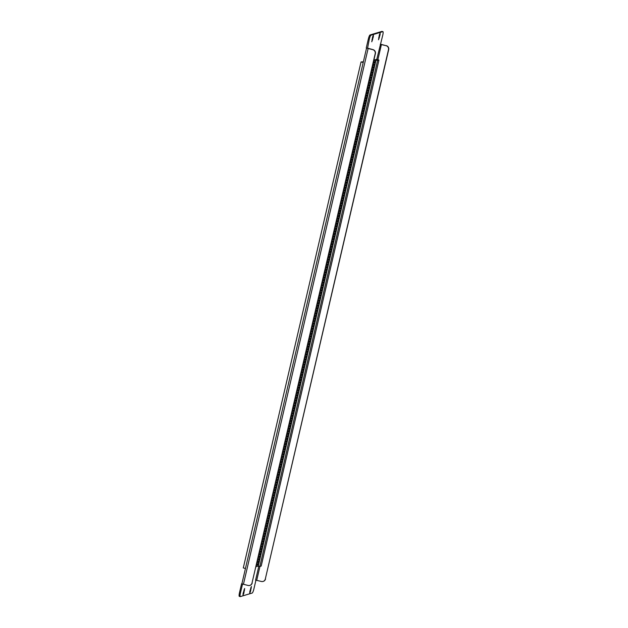 <?xml version="1.0" encoding="UTF-8"?>
<svg xmlns="http://www.w3.org/2000/svg" width="628" height="628" viewBox="0 0 628 628"><rect width="100%" height="100%" fill="white"/><g stroke="black" fill="none" stroke-linecap="round" stroke-linejoin="round"><path stroke-width="0.94" d="M239.394 596.357A3.972 0.73 -75.7 0 1 239.315 596.357A3.972 0.73 -75.7 0 1 239.48 592.754L240.43 592.997L242.557 584.016L241.961 583.671M241.921 583.687L242.51 584.032M367.584 48.136L369.28 39.289L368.33 39.046A3.972 0.73 -75.7 0 1 370.033 34.964L381.887 31.4A3.972 0.73 -75.7 0 1 381.965 31.4A3.972 0.73 -75.7 0 1 382.044 31.439M368.33 39.046L366.25 48.018L367.192 48.254M373.888 60.092L376.423 59.425L378.943 60.06L261.193 566.056L259.843 566.456L258.265 566.056L376.015 60.068L377.593 60.469L259.843 566.456M373.346 36.73L373.425 35.074L372.6 36.95L371.784 41.801L373.346 36.73L372.702 36.565M380.089 34.697L380.168 33.049L379.351 34.925L378.527 39.776L380.089 34.697L379.445 34.54M249.826 591.513L249.748 593.162L250.572 591.293L251.388 586.434L249.826 591.513M243.083 593.538L243.005 595.195L243.821 593.319L244.645 588.46L243.083 593.538M370.033 34.964L370.983 35.207L382.829 31.643A3.972 0.73 104.3 0 1 382.915 31.643A3.972 0.73 104.3 0 1 382.742 35.246L376.737 59.503M370.983 35.207A3.972 0.73 104.3 0 0 369.28 39.289M240.43 592.997A3.972 0.73 104.3 0 0 240.257 596.6A3.972 0.73 104.3 0 0 240.343 596.6L252.189 593.036A3.972 0.73 104.3 0 0 253.893 588.954L255.949 580.123M239.48 592.754L241.568 583.789M258.822 566.197L255.588 580.099L261.397 581.465A3.305 3.234 -106.7 0 0 265.299 579.063L388.481 49.698A3.305 3.234 -106.7 0 0 386.079 45.695L380.27 44.329M386.079 45.695L380.615 44.219M386.283 45.632A3.305 3.234 73.3 0 1 388.685 49.636L388.481 49.698M265.299 579.063L388.685 49.636M265.503 579A3.305 3.234 73.3 0 1 263.195 581.402M367.561 48.152L372.985 49.628A3.305 3.234 73.3 0 1 375.395 53.631L375.191 53.686A3.305 3.234 -106.7 0 0 372.789 49.683L368.126 48.497L243.444 584.275L242.557 584.016M367.231 48.246L368.126 48.497M243.444 584.275L248.107 585.461A3.305 3.234 -106.7 0 0 252.001 583.059L375.191 53.686M252.001 583.059L375.395 53.631M252.205 582.996A3.305 3.234 73.3 0 1 249.905 585.39M363.369 61.795L361.037 61.944L243.287 567.94L245.454 568.489M361.037 61.944L363.204 62.502M259.215 562.005L257.417 561.55M258.618 564.564L256.821 564.109M259.811 559.438L258.014 558.983M260.408 556.879L258.61 556.424M261.005 554.32L259.207 553.865M261.593 551.753L259.804 551.298M262.19 549.194L260.4 548.739M262.787 546.627L260.997 546.172M263.383 544.068L261.593 543.613M263.98 541.509L262.19 541.053M264.576 538.942L262.787 538.486M265.173 536.383L263.383 535.927M265.77 533.824L263.98 533.368M266.366 531.257L264.576 530.801M266.963 528.697L265.173 528.242M267.559 526.138L265.77 525.683M268.156 523.571L266.366 523.116M268.753 521.012L266.955 520.557M269.349 518.445L267.552 517.99M269.946 515.886L268.148 515.431M270.542 513.327L268.745 512.872M271.139 510.76L269.341 510.305M271.736 508.201L269.938 507.746M272.332 505.642L270.535 505.187M272.921 503.075L271.131 502.62M273.518 500.516L271.728 500.061M274.114 497.957L272.324 497.494M274.711 495.39L272.921 494.935M275.307 492.831L273.518 492.376M275.904 490.264L274.114 489.809M276.501 487.705L274.711 487.25M277.097 485.146L275.307 484.69M277.694 482.579L275.904 482.123M278.29 480.02L276.501 479.564M278.887 477.461L277.097 477.005M279.484 474.894L277.694 474.438M280.08 472.335L278.283 471.879M280.677 469.768L278.879 469.312M281.273 467.208L279.476 466.753M281.87 464.649L280.072 464.194M282.467 462.082L280.669 461.627M283.063 459.523L281.266 459.068M283.66 456.964L281.862 456.509M284.249 454.397L282.459 453.942M284.845 451.838L283.055 451.383M285.442 449.279L283.652 448.824M286.038 446.712L284.249 446.257M286.635 444.153L284.845 443.698M287.231 441.586L285.442 441.131M287.828 439.027L286.038 438.572M288.425 436.468L286.635 436.013M289.021 433.901L287.231 433.446M289.618 431.342L287.828 430.887M290.214 428.783L288.425 428.327M290.811 426.216L289.021 425.76M291.408 423.657L289.61 423.201M292.004 421.098L290.207 420.634M292.601 418.531L290.803 418.075M293.197 415.971L291.4 415.516M293.794 413.405L291.996 412.949M294.391 410.845L292.593 410.39M294.987 408.286L293.19 407.831M295.576 405.719L293.786 405.264M296.173 403.16L294.383 402.705M296.769 400.601L294.979 400.146M297.366 398.034L295.576 397.579M297.962 395.475L296.173 395.02M298.559 392.916L296.769 392.453M299.156 390.349L297.366 389.894M299.752 387.79L297.962 387.335M300.349 385.223L298.559 384.768M300.945 382.664L299.156 382.209M301.542 380.105L299.752 379.65M302.139 377.538L300.349 377.083M302.735 374.979L300.938 374.524M303.332 372.42L301.534 371.964M303.928 369.853L302.131 369.397M304.525 367.294L302.727 366.838M305.122 364.727L303.324 364.271M305.718 362.168L303.921 361.712M306.315 359.609L304.517 359.153M306.904 357.042L305.114 356.586M307.5 354.482L305.71 354.027M308.097 351.923L306.307 351.468M308.693 349.356L306.904 348.901M309.29 346.797L307.5 346.342M309.887 344.238L308.097 343.775M310.483 341.671L308.693 341.216M311.08 339.112L309.29 338.657M311.676 336.545L309.887 336.09M312.273 333.986L310.483 333.531M312.87 331.427L311.08 330.972M313.466 328.86L311.676 328.405M314.063 326.301L312.273 325.846M314.659 323.742L312.862 323.287M315.256 321.175L313.458 320.72M315.853 318.616L314.055 318.161M316.449 316.057L314.652 315.594M317.046 313.49L315.248 313.034M317.642 310.931L315.845 310.475M318.231 308.364L316.441 307.908M318.828 305.805L317.038 305.349M319.424 303.245L317.635 302.79M320.021 300.679L318.231 300.223M320.618 298.119L318.828 297.664M321.214 295.56L319.424 295.105M321.811 292.993L320.021 292.538M322.407 290.434L320.618 289.979M323.004 287.867L321.214 287.412M323.601 285.308L321.811 284.853M324.197 282.749L322.407 282.294M324.794 280.182L323.004 279.727M325.39 277.623L323.601 277.168M325.987 275.064L324.189 274.609M326.584 272.497L324.786 272.042M327.18 269.938L325.382 269.483M327.777 267.379L325.979 266.924M328.373 264.812L326.576 264.357M328.97 262.253L327.172 261.798M329.567 259.686L327.769 259.231M330.155 257.127L328.365 256.671M330.752 254.568L328.962 254.112M331.349 252.001L329.559 251.545M331.945 249.442L330.155 248.986M332.542 246.883L330.752 246.427M333.138 244.316L331.349 243.86M333.735 241.756L331.945 241.301M334.332 239.197L332.542 238.734M334.928 236.63L333.138 236.175M335.525 234.071L333.735 233.616M336.121 231.504L334.332 231.049M336.718 228.945L334.928 228.49M337.315 226.386L335.517 225.931M337.911 223.819L336.113 223.364M338.508 221.26L336.71 220.805M339.104 218.701L337.307 218.246M339.701 216.134L337.903 215.679M340.298 213.575L338.5 213.12M340.894 211.008L339.096 210.553M341.483 208.449L339.693 207.994M342.079 205.89L340.29 205.434M342.676 203.323L340.886 202.868M343.273 200.764L341.483 200.308M343.869 198.205L342.079 197.749M344.466 195.638L342.676 195.182M345.062 193.079L343.273 192.623M345.659 190.519L343.869 190.064M346.256 187.953L344.466 187.497M346.852 185.393L345.062 184.938M347.449 182.827L345.659 182.371M348.045 180.267L346.256 179.812M348.642 177.708L346.844 177.253M349.239 175.141L347.441 174.686M349.835 172.582L348.038 172.127M350.432 170.023L348.634 169.568M351.028 167.456L349.231 167.001M351.625 164.897L349.827 164.442M352.222 162.338L350.424 161.875M352.81 159.771L351.021 159.316M353.407 157.212L351.617 156.757M354.004 154.645L352.214 154.19M354.6 152.086L352.81 151.631M355.197 149.527L353.407 149.072M355.793 146.96L354.004 146.505M356.39 144.401L354.6 143.945M356.987 141.842L355.197 141.386M357.583 139.275L355.793 138.819M358.18 136.716L356.39 136.26M358.776 134.157L356.987 133.693M359.373 131.59L357.583 131.134M359.97 129.03L358.172 128.575M360.566 126.463L358.769 126.008M361.163 123.904L359.365 123.449M361.759 121.345L359.962 120.89M362.356 118.778L360.558 118.323M362.953 116.219L361.155 115.764M363.549 113.66L361.752 113.205M364.138 111.093L362.348 110.638M364.735 108.534L362.945 108.079M365.331 105.967L363.541 105.512M365.928 103.408L364.138 102.953M366.524 100.849L364.735 100.394M367.121 98.282L365.331 97.827M367.718 95.723L365.928 95.268M368.314 93.164L366.524 92.709M368.911 90.597L367.121 90.142M369.507 88.038L367.718 87.582M370.104 85.479L368.314 85.023M370.701 82.912L368.911 82.456M371.297 80.353L369.5 79.897M371.894 77.786L370.096 77.33M372.49 75.227L370.693 74.771M373.087 72.667L371.289 72.212M373.684 70.1L371.886 69.645M374.28 67.541L372.483 67.086M374.877 64.982L373.079 64.527M375.466 62.415L373.676 61.96M377.593 60.469L378.943 60.06M373.739 60.751L376.015 60.068M255.989 566.739L258.265 566.056M373.44 62.031L375.717 61.348M372.844 64.598L375.12 63.907M373.142 63.318L375.418 62.627M372.247 67.157L374.524 66.474M372.545 65.877L374.822 65.194M371.65 69.716L373.927 69.033M371.949 68.436L374.225 67.753M371.054 72.283L373.33 71.6M371.352 71.003L373.629 70.312M370.457 74.842L372.734 74.159M370.756 73.562L373.032 72.879M369.861 77.409L372.137 76.718M370.159 76.121L372.435 75.439M369.264 79.968L371.548 79.285M369.562 78.688L371.847 77.998M368.667 82.527L370.952 81.844M368.966 81.248L371.25 80.565M368.071 85.094L370.355 84.403M368.369 83.807L370.653 83.124M367.474 87.653L369.759 86.97M367.773 86.374L370.057 85.691M366.878 90.212L369.162 89.529M367.176 88.933L369.46 88.25M366.281 92.779L368.565 92.088M366.579 91.5L368.864 90.809M365.684 95.338L367.969 94.655M365.983 94.059L368.267 93.376M365.096 97.897L367.372 97.214M365.386 96.618L367.67 95.935M364.499 100.464L366.776 99.781M364.797 99.185L367.074 98.494M363.902 103.023L366.179 102.34M364.201 101.744L366.477 101.061M363.306 105.59L365.582 104.9M363.604 104.303L365.881 103.62M362.709 108.149L364.986 107.467M363.008 106.87L365.284 106.179M362.113 110.709L364.389 110.026M362.411 109.429L364.687 108.746M361.516 113.276L363.793 112.585M361.814 111.988L364.091 111.305M360.919 115.835L363.196 115.152M361.218 114.555L363.494 113.872M360.323 118.394L362.599 117.711M360.621 117.114L362.898 116.431M359.726 120.961L362.003 120.278M360.025 119.681L362.301 118.99M359.13 123.52L361.406 122.837M359.428 122.24L361.704 121.557M358.533 126.079L360.81 125.396M358.831 124.799L361.108 124.116M357.936 128.646L360.221 127.963M358.235 127.366L360.519 126.675M357.34 131.205L359.624 130.522M357.638 129.925L359.923 129.242M356.743 133.772L359.028 133.081M357.042 132.484L359.326 131.802M356.147 136.331L358.431 135.648M356.445 135.051L358.729 134.368M355.55 138.89L357.834 138.207M355.848 137.611L358.133 136.928M354.953 141.457L357.238 140.766M355.252 140.17L357.536 139.487M354.357 144.016L356.641 143.333M354.655 142.737L356.94 142.054M353.76 146.575L356.045 145.892M354.059 145.296L356.343 144.613M353.171 149.142L355.448 148.459M353.47 147.863L355.746 147.172M352.575 151.701L354.851 151.018M352.873 150.422L355.15 149.739M351.978 154.268L354.255 153.577M352.277 152.981L354.553 152.298M351.382 156.827L353.658 156.144M351.68 155.548L353.957 154.857M350.785 159.386L353.062 158.703M351.083 158.107L353.36 157.424M350.189 161.953L352.465 161.263M350.487 160.666L352.763 159.983M349.592 164.512L351.868 163.829M349.89 163.233L352.167 162.55M348.995 167.072L351.272 166.389M349.294 165.792L351.57 165.109M348.399 169.638L350.675 168.948M348.697 168.359L350.974 167.668M347.802 172.198L350.079 171.515M348.1 170.918L350.377 170.235M347.206 174.757L349.482 174.074M347.504 173.477L349.78 172.794M346.609 177.324L348.893 176.641M346.907 176.044L349.184 175.353M346.012 179.883L348.297 179.2M346.311 178.603L348.595 177.92M345.416 182.45L347.7 181.759M345.714 181.162L347.998 180.479M344.819 185.009L347.103 184.326M345.117 183.729L347.402 183.038M344.223 187.568L346.507 186.885M344.521 186.288L346.805 185.605M343.626 190.135L345.91 189.444M343.924 188.847L346.209 188.165M343.029 192.694L345.314 192.011M343.328 191.414L345.612 190.731M342.433 195.253L344.717 194.57M342.731 193.974L345.015 193.291M341.844 197.82L344.12 197.129M342.142 196.54L344.419 195.85M341.247 200.379L343.524 199.696M341.546 199.1L343.822 198.417M340.651 202.938L342.927 202.255M340.949 201.659L343.226 200.976M340.054 205.505L342.331 204.822M340.352 204.226L342.629 203.535M339.458 208.064L341.734 207.381M339.756 206.785L342.032 206.102M338.861 210.631L341.137 209.94M339.159 209.344L341.436 208.661M338.264 213.19L340.541 212.507M338.563 211.911L340.839 211.228M337.668 215.749L339.944 215.066M337.966 214.47L340.243 213.787M337.071 218.316L339.348 217.626M337.369 217.029L339.646 216.346M336.475 220.875L338.751 220.192M336.773 219.596L339.049 218.913M335.878 223.435L338.154 222.752M336.176 222.155L338.453 221.472M335.281 226.001L337.566 225.319M335.58 224.722L337.856 224.031M334.685 228.561L336.969 227.878M334.983 227.281L337.267 226.598M334.088 231.128L336.373 230.437M334.386 229.84L336.671 229.157M333.492 233.687L335.776 233.004M333.79 232.407L336.074 231.716M332.895 236.246L335.179 235.563M333.193 234.966L335.478 234.283M332.298 238.813L334.583 238.122M332.597 237.525L334.881 236.842M331.702 241.372L333.986 240.689M332 240.092L334.284 239.409M331.105 243.931L333.389 243.248M331.403 242.651L333.688 241.968M330.516 246.498L332.793 245.807M330.815 245.218L333.091 244.528M329.92 249.057L332.196 248.374M330.218 247.777L332.495 247.094M329.323 251.616L331.6 250.933M329.621 250.337L331.898 249.654M328.727 254.183L331.003 253.5M329.025 252.903L331.301 252.213M328.13 256.742L330.406 256.059M328.428 255.463L330.705 254.78M327.533 259.309L329.81 258.618M327.832 258.022L330.108 257.339M326.937 261.868L329.213 261.185M327.235 260.589L329.512 259.898M326.34 264.427L328.617 263.744M326.639 263.148L328.915 262.465M325.744 266.994L328.02 266.303M326.042 265.707L328.318 265.024M325.147 269.553L327.424 268.87M325.445 268.274L327.722 267.591M324.55 272.112L326.827 271.429M324.849 270.833L327.125 270.15M323.954 274.679L326.238 273.989M324.252 273.4L326.529 272.709M323.357 277.238L325.642 276.555M323.656 275.959L325.94 275.276M322.761 279.798L325.045 279.115M323.059 278.518L325.343 277.835M322.164 282.365L324.448 281.682M322.462 281.085L324.747 280.394M321.567 284.924L323.852 284.241M321.866 283.644L324.15 282.961M320.971 287.491L323.255 286.8M321.269 286.203L323.553 285.52M320.374 290.05L322.659 289.367M320.673 288.77L322.957 288.079M319.778 292.609L322.062 291.926M320.076 291.329L322.36 290.646M319.189 295.176L321.465 294.485M319.479 293.888L321.764 293.205M318.592 297.735L320.869 297.052M318.891 296.455L321.167 295.772M317.996 300.294L320.272 299.611M318.294 299.014L320.57 298.331M317.399 302.861L319.676 302.178M317.697 301.581L319.974 300.891M316.802 305.42L319.079 304.737M317.101 304.14L319.377 303.457M316.206 307.979L318.482 307.296M316.504 306.7L318.781 306.017M315.609 310.546L317.886 309.863M315.908 309.266L318.184 308.576M315.013 313.105L317.289 312.422M315.311 311.826L317.587 311.143M314.416 315.672L316.693 314.981M314.714 314.385L316.991 313.702M313.819 318.231L316.096 317.548M314.118 316.952L316.394 316.269M313.223 320.79L315.499 320.107M313.521 319.511L315.798 318.828M312.626 323.357L314.911 322.666M312.925 322.078L315.201 321.387M312.03 325.916L314.314 325.233M312.328 324.637L314.612 323.954M311.433 328.475L313.717 327.792M311.731 327.196L314.016 326.513M310.836 331.042L313.121 330.359M311.135 329.763L313.419 329.072M310.24 333.601L312.524 332.919M310.538 332.322L312.822 331.639M309.643 336.168L311.928 335.478M309.942 334.881L312.226 334.198M309.047 338.728L311.331 338.045M309.345 337.448L311.629 336.757M308.45 341.287L310.734 340.604M308.748 340.007L311.033 339.324M307.861 343.854L310.138 343.163M308.152 342.566L310.436 341.883M307.265 346.413L309.541 345.73M307.563 345.133L309.839 344.45M306.668 348.972L308.945 348.289M306.966 347.692L309.243 347.009M306.072 351.539L308.348 350.848M306.37 350.259L308.646 349.568M305.475 354.098L307.751 353.415M305.773 352.818L308.05 352.135M304.878 356.657L307.155 355.974M305.177 355.377L307.453 354.694M304.282 359.224L306.558 358.541M304.58 357.944L306.856 357.254M303.685 361.783L305.962 361.1M303.983 360.503L306.26 359.82M303.089 364.35L305.365 363.659M303.387 363.062L305.663 362.38M302.492 366.909L304.768 366.226M302.79 365.629L305.067 364.939M301.895 369.468L304.172 368.785M302.194 368.189L304.47 367.506M301.299 372.035L303.575 371.344M301.597 370.748L303.874 370.065M300.702 374.594L302.986 373.911M301 373.315L303.285 372.632M300.106 377.153L302.39 376.47M300.404 375.874L302.688 375.191M299.509 379.72L301.793 379.029M299.807 378.441L302.092 377.75M298.912 382.279L301.197 381.596M299.211 381L301.495 380.317M298.316 384.838L300.6 384.155M298.614 383.559L300.898 382.876M297.719 387.405L300.003 386.722M298.017 386.126L300.302 385.435M297.123 389.964L299.407 389.281M297.421 388.685L299.705 388.002M296.534 392.531L298.81 391.841M296.824 391.244L299.109 390.561M295.937 395.091L298.214 394.408M296.235 393.811L298.512 393.128M295.341 397.65L297.617 396.967M295.639 396.37L297.915 395.687M294.744 400.217L297.02 399.526M295.042 398.929L297.319 398.246M294.147 402.776L296.424 402.093M294.446 401.496L296.722 400.813M293.551 405.335L295.827 404.652M293.849 404.055L296.126 403.372M292.954 407.902L295.231 407.219M293.252 406.622L295.529 405.931M292.358 410.461L294.634 409.778M292.656 409.181L294.932 408.498M291.761 413.028L294.037 412.337M292.059 411.74L294.336 411.057M291.164 415.587L293.441 414.904M291.463 414.307L293.739 413.616M290.568 418.146L292.844 417.463M290.866 416.866L293.143 416.183M289.971 420.713L292.248 420.022M290.269 419.425L292.546 418.743M289.375 423.272L291.659 422.589M289.673 421.992L291.957 421.31M288.778 425.831L291.062 425.148M289.076 424.552L291.361 423.869M288.181 428.398L290.466 427.707M288.48 427.119L290.764 426.428M287.585 430.957L289.869 430.274M287.883 429.678L290.167 428.995M286.988 433.516L289.273 432.833M287.286 432.237L289.571 431.554M286.392 436.083L288.676 435.4M286.69 434.804L288.974 434.113M285.795 438.642L288.079 437.959M286.093 437.363L288.378 436.68M285.198 441.209L287.483 440.518M285.497 439.922L287.781 439.239M284.61 443.768L286.886 443.085M284.908 442.489L287.184 441.798M284.013 446.327L286.289 445.645M284.311 445.048L286.588 444.365M283.416 448.894L285.693 448.204M283.715 447.607L285.991 446.924M282.82 451.454L285.096 450.771M283.118 450.174L285.395 449.491M282.223 454.013L284.5 453.33M282.522 452.733L284.798 452.05M281.627 456.58L283.903 455.889M281.925 455.3L284.201 454.609M281.03 459.139L283.306 458.456M281.328 457.859L283.605 457.176M280.433 461.698L282.71 461.015M280.732 460.418L283.008 459.735M279.837 464.265L282.113 463.582M280.135 462.985L282.412 462.294M279.24 466.824L281.517 466.141M279.539 465.544L281.815 464.861M278.644 469.391L280.92 468.7M278.942 468.103L281.218 467.42M278.047 471.95L280.331 471.267M278.345 470.67L280.63 469.98M277.45 474.509L279.735 473.826M277.749 473.229L280.033 472.546M276.854 477.076L279.138 476.385M277.152 475.789L279.436 475.106M276.257 479.635L278.542 478.952M276.555 478.355L278.84 477.673M275.661 482.194L277.945 481.511M275.959 480.915L278.243 480.232M275.064 484.761L277.348 484.078M275.362 483.481L277.647 482.791M274.467 487.32L276.752 486.637M274.766 486.041L277.05 485.358M273.871 489.879L276.155 489.196M274.169 488.6L276.453 487.917M273.282 492.446L275.559 491.763M273.58 491.167L275.857 490.476M272.685 495.005L274.962 494.322M272.984 493.726L275.26 493.043M272.089 497.572L274.365 496.881M272.387 496.285L274.664 495.602M271.492 500.131L273.769 499.448M271.791 498.852L274.067 498.169M270.896 502.69L273.172 502.007M271.194 501.411L273.47 500.728M270.299 505.257L272.576 504.567M270.597 503.978L272.874 503.287M269.702 507.817L271.979 507.134M270.001 506.537L272.277 505.854M269.106 510.376L271.382 509.693M269.404 509.096L271.681 508.413M268.509 512.943L270.786 512.26M268.808 511.663L271.084 510.972M267.913 515.502L270.189 514.819M268.211 514.222L270.487 513.539M267.316 518.069L269.593 517.378M267.614 516.781L269.891 516.098M266.719 520.628L269.004 519.945M267.018 519.348L269.294 518.657M266.123 523.187L268.407 522.504M266.421 521.907L268.706 521.224M265.526 525.754L267.811 525.063M265.825 524.466L268.109 523.783M264.93 528.313L267.214 527.63M265.228 527.033L267.512 526.35M264.333 530.872L266.617 530.189M264.631 529.592L266.916 528.909M263.736 533.439L266.021 532.748M264.035 532.159L266.319 531.469M263.14 535.998L265.424 535.315M263.438 534.718L265.723 534.035M262.543 538.557L264.828 537.874M262.842 537.278L265.126 536.595M261.954 541.124L264.231 540.441M262.253 539.845L264.529 539.154M261.358 543.683L263.634 543M261.656 542.404L263.933 541.721M260.761 546.25L263.038 545.559M261.06 544.963L263.336 544.28M260.165 548.809L262.441 548.126M260.463 547.53L262.74 546.839M259.568 551.368L261.845 550.685M259.866 550.089L262.143 549.406M258.971 553.935L261.248 553.244M259.27 552.648L261.546 551.965M258.375 556.494L260.651 555.811M258.673 555.215L260.95 554.532M257.778 559.053L260.055 558.37M258.077 557.774L260.353 557.091M257.182 561.62L259.458 560.937M257.48 560.341L259.757 559.65M256.287 565.459L258.563 564.776M256.585 564.18L258.862 563.497M256.883 562.9L259.16 562.217M382.829 31.643L381.887 31.4M256.734 580.28L259.961 566.425M377.86 59.786L381.416 44.51M243.821 593.319L243.169 593.154M244.567 590.116L243.923 589.951M250.572 591.293L249.92 591.121M251.318 588.091L250.674 587.926M379.343 37.9L378.692 37.735M372.6 39.933L371.949 39.768M366.556 48.097L241.913 583.702M382.915 31.643L381.965 31.4M240.257 596.6L239.315 596.357"/></g></svg>
